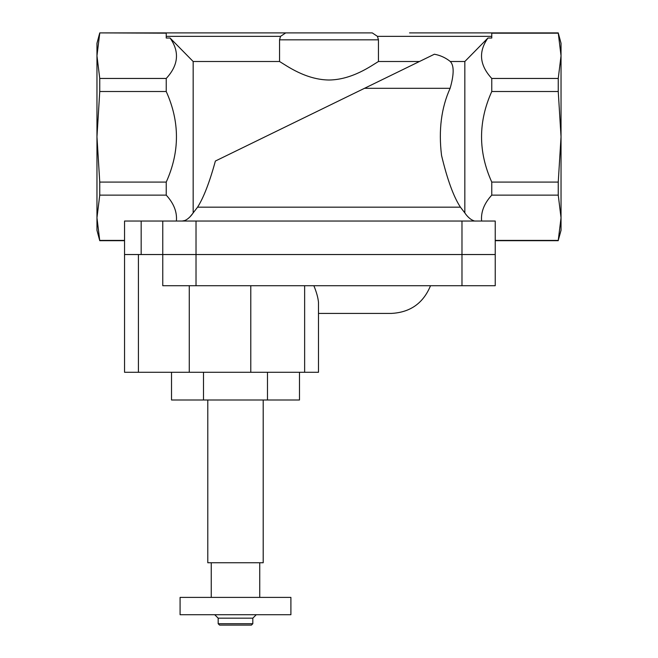 <?xml version="1.0" encoding="UTF-8"?>
<svg xmlns="http://www.w3.org/2000/svg" width="658" height="658" viewBox="0 0 658 658"><rect width="100%" height="100%" fill="white"/><g stroke="black" fill="none" stroke-linecap="round" stroke-linejoin="round"><path stroke-width="0.99" d="M475.775 221.03C473.143 221.442 468.2 218.053 464.836 212.912L464.836 61.507L450.311 61.507C445.581 57.723 440.268 55.297 434.379 54.227L215.388 161.037C209.548 182.315 203.61 197.696 197.573 207.171L193.164 212.912C189.767 218.078 184.882 221.417 182.225 221.03L184.668 220.553M185.12 220.372L185.984 219.961M189.792 217.082L192.95 213.25M193.164 212.912L193.164 61.507L170.077 38.024L166.235 38.024L166.235 32.9L372.264 32.9L256.275 32.9M176.393 221.03C177.208 212.032 173.819 203.404 166.235 195.13L166.235 182.085C179.856 151.899 179.856 121.705 166.235 91.511L166.235 78.458C178.458 65.224 179.741 51.743 170.077 38.024M481.607 221.03C480.792 212.032 484.181 203.404 491.765 195.13L491.765 182.085C478.144 151.899 478.144 121.705 491.765 91.511L491.765 78.458C479.542 65.224 478.259 51.743 487.923 38.024L491.765 38.024L491.765 32.9L409.539 32.9M464.836 61.507L487.923 38.024M472.016 219.961L473.332 220.553M166.235 33.171L99.753 32.9L236.386 32.9M491.765 36.363L377.47 36.363L372.264 32.9L377.47 36.363L378.44 39.825L279.56 39.825L280.53 36.363L285.736 32.9M429.435 32.9L558.247 32.9L561.035 55.815L558.247 78.458L491.765 78.458M279.56 39.825L279.56 61.507C286.559 65.677 305.69 79.766 329 80.013C352.26 79.791 371.523 65.635 378.44 61.507L419.467 61.507L434.379 54.227M279.56 61.507L193.164 61.507M378.44 39.825L378.44 61.507M364.499 88.312L450.121 88.312C454.094 74.436 454.16 65.496 450.311 61.507M450.121 88.312C441.321 107.748 438.458 130.119 441.543 155.411C447.292 179.535 453.592 196.783 460.427 207.171L464.836 212.912M558.247 33.171L491.765 33.171M99.753 33.171L96.965 55.815L99.753 78.458L166.235 78.458M166.235 91.511L99.753 91.511L96.965 136.798L96.965 43.288L99.753 32.9M99.753 91.511L99.753 78.458M96.965 136.798L99.753 182.085L99.753 195.13L96.965 217.773L96.965 136.798M96.965 217.773L99.753 240.688L96.965 230.3L96.965 217.773M166.235 182.085L99.753 182.085M166.235 195.13L99.753 195.13M124.551 240.417L99.753 240.417M558.247 32.9L561.035 43.288L561.035 136.798L558.247 182.085L558.247 195.13L561.035 217.773L561.035 136.798L558.247 91.511L558.247 78.458M558.247 240.417L561.035 230.3L561.035 217.773L558.247 240.417L495.235 240.417M558.247 182.085L491.765 182.085M558.247 195.13L491.765 195.13M558.247 91.511L491.765 91.511M141.174 221.03L495.235 221.03L495.235 254.539L124.551 254.539L124.551 221.03L141.174 221.03L141.174 254.539M162.765 221.03L162.765 254.539L495.235 254.539L495.235 285.712L162.765 285.712L162.765 254.539M299.48 372.288L299.48 399.998L171.516 399.998L171.516 372.288M263.2 399.998L263.2 562.763L207.788 562.763L207.788 399.998M235.498 597.398L180.086 597.398L180.086 614.712L290.902 614.712L290.902 597.398L235.498 597.398M256.275 614.712L252.812 618.175L218.176 618.175L214.714 614.712M252.812 618.175L252.812 623.718L218.176 623.718L218.176 618.175M252.812 623.718L251.422 625.1L219.566 625.1L218.176 623.718M203.503 399.998L203.503 372.288M267.485 399.998L267.485 372.288M430.521 285.712C423.3 303.206 410.247 312.443 391.337 313.414L318.488 313.414L318.488 372.288L318.488 302.277C318.011 297.523 316.465 292.004 313.858 285.712M189.274 285.712L189.274 372.288L124.551 372.288L124.551 254.539M189.274 372.288L250.78 372.288L250.78 285.712M318.488 372.288L250.78 372.288M166.235 36.363L280.53 36.363M197.573 207.171L460.427 207.171M461.982 221.03L461.982 285.712M196.018 221.03L196.018 285.712M138.41 372.288L138.41 254.539M304.638 372.288L304.638 285.712M124.551 240.688L99.753 240.688M558.247 240.688L495.235 240.688M211.251 562.763L211.251 597.398M259.737 562.763L259.737 597.398"/></g></svg>
